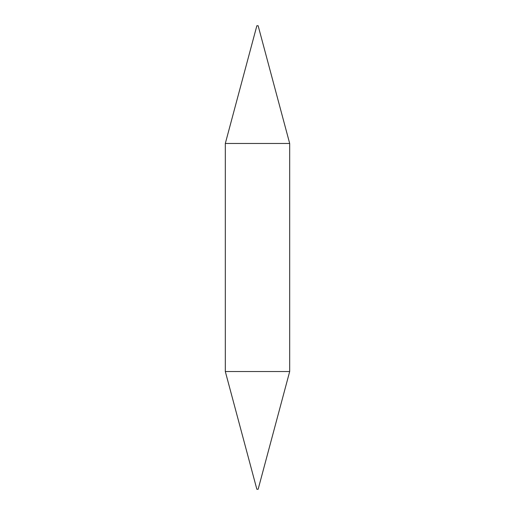 <?xml version="1.0" encoding="UTF-8"?>
<svg xmlns="http://www.w3.org/2000/svg" width="515" height="515" viewBox="0 0 515 515"><rect width="100%" height="100%" fill="white"/><g stroke="black" fill="none" stroke-linecap="round" stroke-linejoin="round"><path stroke-width="0.77" d="M289.688 371.527L258.144 489.25L256.856 489.25L225.313 371.527L289.688 371.527L289.688 143.473L225.313 143.473L256.856 25.75L258.144 25.75L289.688 143.473M225.313 371.527L225.313 143.473"/></g></svg>
